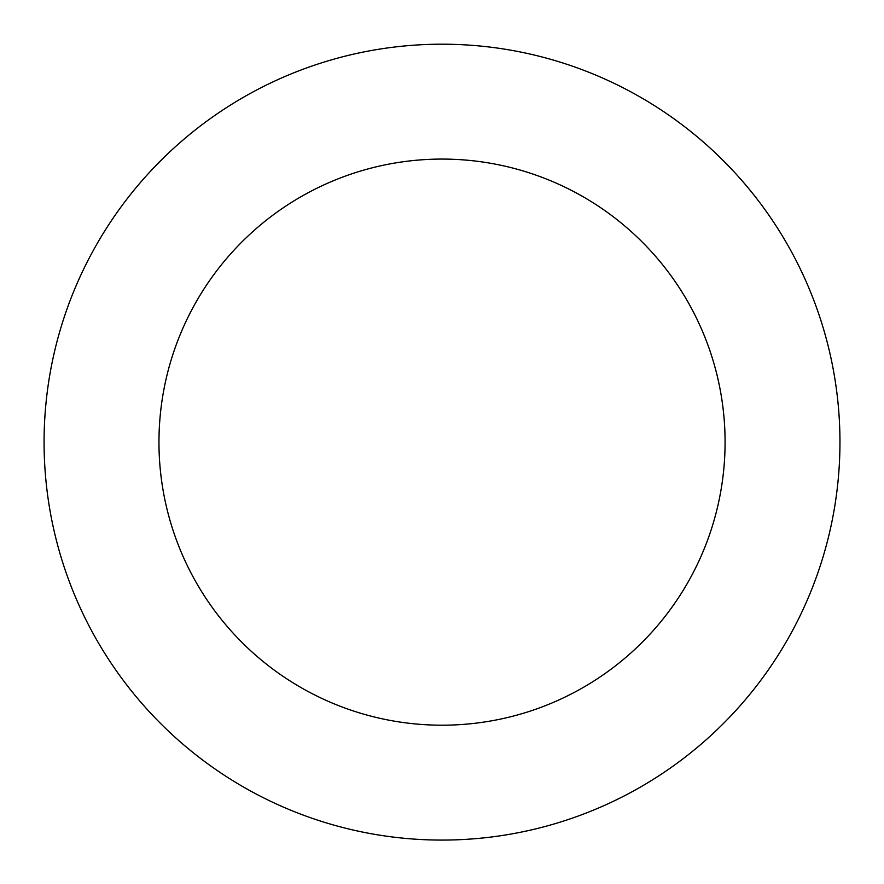 <?xml version="1.0" encoding="UTF-8"?>
<svg xmlns="http://www.w3.org/2000/svg" width="884" height="884" viewBox="0 0 884 884"><rect width="100%" height="100%" fill="white"/><g stroke="black" fill="none" stroke-linecap="round" stroke-linejoin="round"><path stroke-width="1.33" d="M793.434 628.856A397.944 397.944 0 0 0 428.011 44.443A397.944 397.944 0 0 0 104.61 653.121A397.944 397.944 0 0 0 793.434 628.856M691.995 574.954A283.068 283.068 0 0 0 432.055 159.253A283.068 283.068 0 0 0 202.016 592.214A283.068 283.068 0 0 0 691.995 574.954"/></g></svg>
